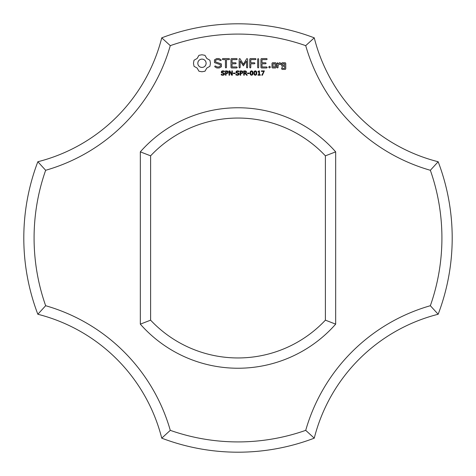 <?xml version="1.0" encoding="UTF-8"?>
<svg xmlns="http://www.w3.org/2000/svg" width="476" height="476" viewBox="0 0 476 476"><rect width="100%" height="100%" fill="white"/><g stroke="black" fill="none" stroke-linecap="round" stroke-linejoin="round"><path stroke-width="0.36" stroke-dasharray="2.38 1.78" d="M438.164 314.255A214.2 214.2 0 0 0 438.164 161.745L430.346 170.283A203.918 203.918 0 0 1 430.346 305.717A181.642 181.642 0 0 0 305.717 430.346L314.255 438.164A171.36 171.36 0 0 1 438.164 314.255L430.346 305.717M430.346 170.283A181.642 181.642 0 0 1 305.717 45.654L314.255 37.836A171.36 171.36 0 0 0 438.164 161.745M314.255 37.836A214.2 214.2 0 0 0 161.745 37.836A171.36 171.36 0 0 1 37.836 161.745L45.654 170.283A203.918 203.918 0 0 0 45.654 305.717A181.642 181.642 0 0 1 170.283 430.346L161.745 438.164A214.2 214.2 0 0 0 314.255 438.164M305.717 45.654A203.918 203.918 0 0 0 170.283 45.654A181.642 181.642 0 0 1 45.654 170.283M170.283 430.346A203.918 203.918 0 0 0 305.717 430.346M140.325 324.144A130.234 130.234 0 0 0 335.675 324.144L335.675 151.856A130.234 130.234 0 0 0 140.325 151.856L140.325 324.144L150.606 320.164A119.952 119.952 0 0 0 325.394 320.164L335.675 324.144M161.745 438.164A171.36 171.36 0 0 0 37.836 314.255L45.654 305.717M161.745 37.836L170.283 45.654M37.836 161.745A214.2 214.2 0 0 0 37.836 314.255M335.675 151.856L325.394 155.836A119.952 119.952 0 0 0 150.606 155.836L140.325 151.856M150.606 155.836L150.606 320.164M325.394 155.836L325.394 320.164M198.938 55.323L197.153 58.459L194.018 60.244L193.464 63.266L194.018 66.295L197.153 68.08L198.938 71.216L201.967 71.769L204.989 71.216L206.774 68.08L209.91 66.295L210.463 63.266L209.91 60.244L206.774 58.459L204.989 55.323L201.907 54.77L198.938 55.323M224.327 73.262L224.571 73.982L224.125 74.899L222.845 75.297L221.251 74.952L221.251 74.232L222.851 74.803L223.976 74.066L223.833 73.637L221.554 72.822L221.275 72.054L221.733 71.162L222.893 70.817L224.398 71.114L224.398 71.793L222.893 71.311L221.875 71.995L222.012 72.423L224.327 73.262M214.468 59.875L214.468 62.606L220.376 64.694L220.376 66.122L218.948 66.943L217.145 66.943L215.455 65.974L214.747 66.164L214.932 66.878L216.842 67.973L219.263 67.973L221.417 66.723L221.417 63.962L215.515 61.868L215.515 60.452L216.943 59.625L218.758 59.625L220.436 60.601L221.138 60.404L220.959 59.696L219.025 58.572L216.681 58.572L214.468 59.875M228.171 71.584L227.927 73.161L226.064 73.602L226.064 75.208L225.487 75.208L225.487 70.9L227.314 70.966L228.171 71.584M232.342 70.9L232.342 75.208L231.633 75.208L229.587 71.358L229.587 75.208L229.057 75.208L229.057 70.9L229.944 70.9L231.806 74.417L231.806 70.9L232.342 70.9M235.15 73.06L235.15 73.578L233.347 73.578L233.347 73.06L235.15 73.06M239 73.262L239.238 73.982L238.797 74.899L237.512 75.297L235.923 74.952L235.923 74.232L237.518 74.803L238.643 74.066L238.506 73.637L236.221 72.822L235.947 72.054L236.405 71.162L237.566 70.817L239.065 71.114L239.065 71.793L237.56 71.311L236.542 71.995L236.679 72.423L239 73.262M222.822 59.619L225.434 59.619L225.434 67.431L225.951 67.973L226.475 67.431L226.475 59.619L229.045 59.619L229.587 59.095L229.045 58.572L222.822 58.572L222.304 59.095L222.822 59.619M231.485 58.578L230.979 59.095L230.979 67.467L231.491 67.973L236.697 67.973L237.238 67.461L236.697 66.943L232.026 66.943L232.026 63.79L235.656 63.79L236.197 63.272L235.656 62.749L232.026 62.749L232.026 59.619L236.697 59.619L237.238 59.095L236.697 58.572L231.485 58.578M242.837 71.584L242.593 73.161L240.731 73.602L240.731 75.208L240.16 75.208L240.16 70.9L241.981 70.966L242.837 71.584M245.67 73.322L247.288 75.208L246.544 75.208L245.104 73.494L244.295 73.494L244.295 75.208L243.724 75.208L243.724 70.9L245.58 70.954L246.413 71.507L246.312 72.852L245.67 73.322M249.228 73.06L249.228 73.578L247.425 73.578L247.425 73.06L249.228 73.06M246.633 58.828L243.361 64.343L240.1 58.846L239.66 58.584L239.125 59.095L239.125 67.431L239.642 67.973L240.166 67.431L240.166 61.017L243.355 65.884L246.556 60.993L246.556 67.431L247.08 67.973L247.603 67.431L247.609 59.083L247.068 58.572L246.633 58.828M252.691 71.37L253.048 73.054L252.685 74.75L251.554 75.297L250.424 74.744L250.067 73.06L250.43 71.364L251.554 70.817L252.691 71.37M256.451 71.37L256.808 73.054L256.445 74.75L255.32 75.297L254.19 74.744L253.833 73.06L254.19 71.364L255.32 70.817L256.451 71.37M260.33 74.762L260.33 75.208L258.004 75.208L258.004 74.762L258.896 74.762L258.896 71.9L258.004 71.9L258.004 71.507L259.003 70.9L259.456 70.9L259.456 74.762L260.33 74.762M255.469 58.572L250.257 58.578L249.751 59.095L249.751 67.431L250.275 67.973L250.798 67.431L250.798 63.796L254.428 63.79L254.969 63.266L254.428 62.749L250.798 62.755L250.798 59.619L255.469 59.619L256.017 59.095L255.469 58.572M258.165 58.572L257.647 59.119L257.647 67.431L258.165 67.973L258.688 67.431L258.688 59.119L258.165 58.572M264.353 70.9L262.401 75.208L261.782 75.208L263.859 71.394L261.407 71.394L261.407 70.9L264.353 70.9M269.559 66.218L270.439 67.098L269.559 67.973L268.684 67.098L269.559 66.218M276.11 67.467L276.11 63.254L275.598 62.749L272.522 62.749L272.004 63.254L272.004 67.467L272.522 67.973L275.598 67.973L276.11 67.467M266.655 58.572L261.443 58.578L260.937 59.095L260.937 67.467L261.449 67.973L266.655 67.973L267.197 67.461L266.655 66.943L261.984 66.943L261.984 63.79L265.614 63.79L266.155 63.272L265.614 62.749L261.984 62.749L261.984 59.619L266.655 59.619L267.197 59.095L266.655 58.572M277.567 62.749L277.044 63.254L277.044 67.467L277.567 67.973L278.085 67.467L278.085 65.355L279.751 63.873L280.376 64.581L281.143 63.897L280.168 62.749L279.448 62.749L278.085 63.957L277.567 62.749M282.167 62.749L281.655 63.254L281.655 65.843L282.167 66.348L284.713 66.348L284.713 68.383L282.696 68.383L282.179 67.467L281.655 67.973L281.655 68.907L282.167 69.413L285.243 69.413L285.755 68.907L285.755 63.254L285.243 62.749L282.167 62.749M201.967 59.072L203.597 59.399L204.936 60.297L205.834 61.636L206.162 63.266L205.834 64.903L204.936 66.235L203.597 67.14L201.967 67.467L200.331 67.14L198.998 66.235L198.093 64.903L197.766 63.266L198.093 61.636L198.998 60.297L200.331 59.399L201.967 59.072M227.712 72.215L227.397 71.561L226.064 71.394L226.064 73.114L227.106 73.048L227.712 72.215M242.379 72.215L242.064 71.561L240.731 71.394L240.731 73.114L241.778 73.048L242.379 72.215M245.949 72.114L245.67 71.543L244.295 71.394L244.295 73.012L245.693 72.786L245.949 72.114M252.286 74.363L252.28 71.745L251.108 71.412L250.691 72.304L250.822 74.351L251.554 74.815L252.286 74.363M256.046 74.363L256.046 71.745L254.868 71.412L254.452 72.304L254.583 74.351L255.32 74.815L256.046 74.363M273.051 63.778L275.063 63.778L275.063 66.943L273.051 66.943L273.051 63.778M282.696 63.778L284.713 63.778L284.713 65.307L282.696 65.307L282.696 63.778"/><path stroke-width="0.71" d="M438.164 314.255A214.2 214.2 0 0 0 438.164 161.745L430.346 170.283A203.918 203.918 0 0 1 430.346 305.717A181.642 181.642 0 0 0 305.717 430.346L314.255 438.164A171.36 171.36 0 0 1 438.164 314.255L430.346 305.717M430.346 170.283A181.642 181.642 0 0 1 305.717 45.654L314.255 37.836A171.36 171.36 0 0 0 438.164 161.745M314.255 37.836A214.2 214.2 0 0 0 161.745 37.836A171.36 171.36 0 0 1 37.836 161.745L45.654 170.283A203.918 203.918 0 0 0 45.654 305.717A181.642 181.642 0 0 1 170.283 430.346L161.745 438.164A214.2 214.2 0 0 0 314.255 438.164M305.717 45.654A203.918 203.918 0 0 0 170.283 45.654A181.642 181.642 0 0 1 45.654 170.283M170.283 430.346A203.918 203.918 0 0 0 305.717 430.346M140.325 324.144A130.234 130.234 0 0 0 335.675 324.144L335.675 151.856A130.234 130.234 0 0 0 140.325 151.856L140.325 324.144L150.606 320.164A119.952 119.952 0 0 0 325.394 320.164L335.675 324.144M198.938 55.323L197.153 58.459L194.018 60.244L193.464 63.266L194.018 66.295L197.153 68.08L198.938 71.216L201.967 71.769L204.989 71.216L206.774 68.08L209.91 66.295L210.463 63.266L209.91 60.244L206.774 58.459L204.989 55.323L201.907 54.77L198.938 55.323M224.327 73.262L224.571 73.982L224.125 74.899L222.845 75.297L221.251 74.952L221.251 74.232L222.851 74.803L223.976 74.066L223.833 73.637L221.554 72.822L221.275 72.054L221.733 71.162L222.893 70.817L224.398 71.114L224.398 71.793L222.893 71.311L221.875 71.995L222.012 72.423L224.327 73.262M214.468 59.875L214.468 62.606L220.376 64.694L220.376 66.122L218.948 66.943L217.145 66.943L215.455 65.974L214.747 66.164L214.932 66.878L216.842 67.973L219.263 67.973L221.417 66.723L221.417 63.962L215.515 61.868L215.515 60.452L216.943 59.625L218.758 59.625L220.436 60.601L221.138 60.404L220.959 59.696L219.025 58.572L216.681 58.572L214.468 59.875M228.171 71.584L227.927 73.161L226.064 73.602L226.064 75.208L225.487 75.208L225.487 70.9L227.314 70.966L228.171 71.584M232.342 70.9L232.342 75.208L231.633 75.208L229.587 71.358L229.587 75.208L229.057 75.208L229.057 70.9L229.944 70.9L231.806 74.417L231.806 70.9L232.342 70.9M235.15 73.06L235.15 73.578L233.347 73.578L233.347 73.06L235.15 73.06M239 73.262L239.238 73.982L238.797 74.899L237.512 75.297L235.923 74.952L235.923 74.232L237.518 74.803L238.643 74.066L238.506 73.637L236.221 72.822L235.947 72.054L236.405 71.162L237.566 70.817L239.065 71.114L239.065 71.793L237.56 71.311L236.542 71.995L236.679 72.423L239 73.262M222.822 59.619L225.434 59.619L225.434 67.431L225.951 67.973L226.475 67.431L226.475 59.619L229.045 59.619L229.587 59.095L229.045 58.572L222.822 58.572L222.304 59.095L222.822 59.619M231.485 58.578L230.979 59.095L230.979 67.467L231.491 67.973L236.697 67.973L237.238 67.461L236.697 66.943L232.026 66.943L232.026 63.79L235.656 63.79L236.197 63.272L235.656 62.749L232.026 62.749L232.026 59.619L236.697 59.619L237.238 59.095L236.697 58.572L231.485 58.578M242.837 71.584L242.593 73.161L240.731 73.602L240.731 75.208L240.16 75.208L240.16 70.9L241.981 70.966L242.837 71.584M245.67 73.322L247.288 75.208L246.544 75.208L245.104 73.494L244.295 73.494L244.295 75.208L243.724 75.208L243.724 70.9L245.58 70.954L246.413 71.507L246.312 72.852L245.67 73.322M249.228 73.06L249.228 73.578L247.425 73.578L247.425 73.06L249.228 73.06M246.633 58.828L243.361 64.343L240.1 58.846L239.66 58.584L239.125 59.095L239.125 67.431L239.642 67.973L240.166 67.431L240.166 61.017L243.355 65.884L246.556 60.993L246.556 67.431L247.08 67.973L247.603 67.431L247.609 59.083L247.068 58.572L246.633 58.828M252.691 71.37L253.048 73.054L252.685 74.75L251.554 75.297L250.424 74.744L250.067 73.06L250.43 71.364L251.554 70.817L252.691 71.37M256.451 71.37L256.808 73.054L256.445 74.75L255.32 75.297L254.19 74.744L253.833 73.06L254.19 71.364L255.32 70.817L256.451 71.37M260.33 74.762L260.33 75.208L258.004 75.208L258.004 74.762L258.896 74.762L258.896 71.9L258.004 71.9L258.004 71.507L259.003 70.9L259.456 70.9L259.456 74.762L260.33 74.762M255.469 58.572L250.257 58.578L249.751 59.095L249.751 67.431L250.275 67.973L250.798 67.431L250.798 63.796L254.428 63.79L254.969 63.266L254.428 62.749L250.798 62.755L250.798 59.619L255.469 59.619L256.017 59.095L255.469 58.572M258.165 58.572L257.647 59.119L257.647 67.431L258.165 67.973L258.688 67.431L258.688 59.119L258.165 58.572M264.353 70.9L262.401 75.208L261.782 75.208L263.859 71.394L261.407 71.394L261.407 70.9L264.353 70.9M269.559 66.218L270.439 67.098L269.559 67.973L268.684 67.098L269.559 66.218M276.11 67.467L276.11 63.254L275.598 62.749L272.522 62.749L272.004 63.254L272.004 67.467L272.522 67.973L275.598 67.973L276.11 67.467M266.655 58.572L261.443 58.578L260.937 59.095L260.937 67.467L261.449 67.973L266.655 67.973L267.197 67.461L266.655 66.943L261.984 66.943L261.984 63.79L265.614 63.79L266.155 63.272L265.614 62.749L261.984 62.749L261.984 59.619L266.655 59.619L267.197 59.095L266.655 58.572M277.567 62.749L277.044 63.254L277.044 67.467L277.567 67.973L278.085 67.467L278.085 65.355L279.751 63.873L280.376 64.581L281.143 63.897L280.168 62.749L279.448 62.749L278.085 63.957L277.567 62.749M282.167 62.749L281.655 63.254L281.655 65.843L282.167 66.348L284.713 66.348L284.713 68.383L282.696 68.383L282.179 67.467L281.655 67.973L281.655 68.907L282.167 69.413L285.243 69.413L285.755 68.907L285.755 63.254L285.243 62.749L282.167 62.749M161.745 438.164A171.36 171.36 0 0 0 37.836 314.255L45.654 305.717M161.745 37.836L170.283 45.654M37.836 161.745A214.2 214.2 0 0 0 37.836 314.255M335.675 151.856L325.394 155.836A119.952 119.952 0 0 0 150.606 155.836L140.325 151.856M150.606 155.836L150.606 320.164M325.394 155.836L325.394 320.164M201.967 59.072L203.597 59.399L204.936 60.297L205.834 61.636L206.162 63.266L205.834 64.903L204.936 66.235L203.597 67.14L201.967 67.467L200.331 67.14L198.998 66.235L198.093 64.903L197.766 63.266L198.093 61.636L198.998 60.297L200.331 59.399L201.967 59.072M227.712 72.215L227.397 71.561L226.064 71.394L226.064 73.114L227.106 73.048L227.712 72.215M242.379 72.215L242.064 71.561L240.731 71.394L240.731 73.114L241.778 73.048L242.379 72.215M245.949 72.114L245.67 71.543L244.295 71.394L244.295 73.012L245.693 72.786L245.949 72.114M252.286 74.363L252.28 71.745L251.108 71.412L250.691 72.304L250.822 74.351L251.554 74.815L252.286 74.363M256.046 74.363L256.046 71.745L254.868 71.412L254.452 72.304L254.583 74.351L255.32 74.815L256.046 74.363M273.051 63.778L275.063 63.778L275.063 66.943L273.051 66.943L273.051 63.778M282.696 63.778L284.713 63.778L284.713 65.307L282.696 65.307L282.696 63.778"/></g></svg>
